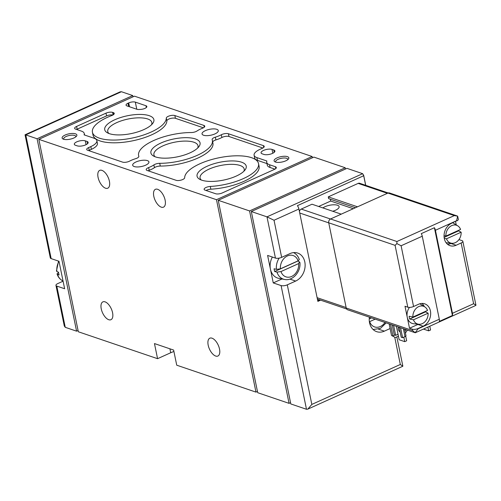 <?xml version="1.0" encoding="UTF-8"?>
<svg xmlns="http://www.w3.org/2000/svg" width="501" height="501" viewBox="0 0 501 501"><rect width="100%" height="100%" fill="white"/><g stroke="black" fill="none" stroke-linecap="round" stroke-linejoin="round"><path stroke-width="0.75" d="M365.661 185.314L363.695 175.732L297.4 205.654A4.515 2.217 65.7 0 1 298.903 209.023L317.866 301.383L320.59 300.149M280.967 271.567L298.659 263.582A11.241 8.899 -71.2 0 1 291.638 276.458A11.241 8.899 -71.2 0 1 280.967 271.567L276.978 272.106A14.241 11.279 -71.2 0 0 284.568 279.458L278.825 278.368A15.061 11.924 -71.2 0 1 270.434 269.169L273.252 282.915L281.092 285.576A4.515 1.641 -11.6 0 0 287.292 284.844L295.665 281.067A15.061 11.924 -71.2 0 0 305.084 266.501A15.061 11.924 -71.2 0 0 297.688 253.061A15.061 11.924 -71.2 0 0 290.023 253.581L281.65 257.357A4.515 1.641 168.4 0 1 275.45 258.09L267.609 255.429L270.434 269.169A15.061 11.924 -71.2 0 1 272.362 257.038M369.381 317.171A15.061 11.924 -71.2 0 0 376.671 331.662A15.061 11.924 -71.2 0 0 384.336 331.148L390.11 328.543M363.695 175.732L362.649 173.678L346.974 168.355L251.308 211.528L266.983 216.858L274.034 220.246L298.903 209.023M63.038 280.973L62.663 280.785A14.241 11.279 -71.2 0 1 57.433 274.235L59.105 274.98A14.516 11.498 108.8 0 1 58.761 273.634A14.516 11.498 108.8 0 1 58.536 272.231L56.87 271.486A14.241 11.279 -71.2 0 1 58.993 261.272L51.152 258.604A4.515 1.641 168.4 0 1 50.313 257.89L25.05 134.813L25.764 134.907L121.424 91.727L120.083 91.877L25.075 134.763M57.433 274.235L57.033 273.859L58.567 272.463M58.554 261.115L56.45 271.028L56.87 271.486M298.095 260.833L280.403 268.818A11.241 8.899 -71.2 0 1 287.424 255.942A11.241 8.899 -71.2 0 1 298.095 260.833L299.304 259.587C298.289 256.418 296.41 254.107 293.674 252.661L293.573 252.61A14.241 11.279 -71.2 0 1 293.674 252.661M298.659 263.582L299.466 261.954L299.886 262.411C301.151 271.517 292.803 281.318 284.568 279.458M276.978 272.106L274.667 271.517A14.548 11.517 108.8 0 1 274.103 268.768L276.414 269.356L280.403 268.818M299.466 261.954L297.851 260.946M371.391 317.853L369.243 318.824M384.981 322.475A11.241 8.899 -71.2 0 1 369.644 321.648L375.186 319.143M287.292 284.844L311.835 404.42L307.821 409.123L306.487 409.273L290.812 403.95L251.308 211.528M311.835 404.42L400.324 364.477L402.835 366.237L307.821 409.123M63.082 281.186L57.772 283.585A4.515 1.641 -11.6 0 0 55.955 285.382A4.515 1.641 -11.6 0 0 56.795 286.09L64.635 288.751L58.993 261.265M78.062 330.497L76.584 331.167L65.262 327.322L56.795 286.09M76.584 331.167L37.08 138.752L25.764 134.907L51.152 258.604M55.955 285.382L64.297 325.994L65.262 327.322M121.424 91.727L132.746 95.572L37.08 138.752M133.003 96.831L132.746 95.572M105.567 188.226A9.788 4.803 -114.3 0 0 107.759 188.213A9.788 4.803 -114.3 0 0 108.116 177.316A9.788 4.803 -114.3 0 0 99.705 170.371A9.788 4.803 -114.3 0 0 98.597 179.32A9.788 4.803 -114.3 0 0 105.567 188.226M161.303 207.163A9.788 4.803 -114.3 0 0 163.495 207.151A9.788 4.803 -114.3 0 0 163.846 196.254A9.788 4.803 -114.3 0 0 155.442 189.309A9.788 4.803 -114.3 0 0 154.327 198.258A9.788 4.803 -114.3 0 0 161.303 207.163M108.742 319.719A9.788 4.803 -114.3 0 0 110.934 319.707A9.788 4.803 -114.3 0 0 111.291 308.81A9.788 4.803 -114.3 0 0 102.88 301.865A9.788 4.803 -114.3 0 0 101.772 310.814A9.788 4.803 -114.3 0 0 108.742 319.719M215.68 356.048A9.788 4.803 -114.3 0 0 217.872 356.042A9.788 4.803 -114.3 0 0 218.229 345.139A9.788 4.803 -114.3 0 0 209.819 338.194A9.788 4.803 -114.3 0 0 208.71 347.143A9.788 4.803 -114.3 0 0 215.68 356.048M257.458 391.444L255.973 392.114L176.728 365.191L173.628 350.074L154.465 343.567L157.571 358.685L78.325 331.762L38.828 139.341L134.487 96.161L312.142 156.519L216.476 199.699L38.828 139.341M255.973 392.114L216.476 199.699M312.399 157.777L312.142 156.519M290.549 402.691L289.064 403.355L257.714 392.709L218.217 200.287L313.883 157.107L345.233 167.76L249.567 210.94L218.217 200.287M157.571 358.685L170.722 352.748A16.564 6.018 168.4 0 1 173.916 351.495M263.952 154.433L262.211 153.838A6.175 2.242 168.4 0 1 261.065 152.868A6.175 2.242 168.4 0 1 265.023 149.855A6.175 2.242 168.4 0 1 272.018 149.411L273.759 150.006A6.175 2.242 168.4 0 1 274.905 150.976A6.175 2.242 168.4 0 1 270.947 153.989A6.175 2.242 168.4 0 1 263.952 154.433M77.204 145.854L75.463 145.265A6.175 2.242 168.4 0 1 74.317 144.294A6.175 2.242 168.4 0 1 78.275 141.276A6.175 2.242 168.4 0 1 85.27 140.837L87.011 141.426A6.175 2.242 168.4 0 1 88.157 142.397A6.175 2.242 168.4 0 1 84.199 145.415A6.175 2.242 168.4 0 1 77.204 145.854M136.892 109.274L126.953 105.899A4.822 1.753 168.4 0 1 126.058 105.141A4.822 1.753 168.4 0 1 127.993 103.225L128.713 102.905A4.822 1.753 168.4 0 1 135.326 102.123L145.954 105.736A4.822 1.753 168.4 0 1 146.849 106.494A4.822 1.753 168.4 0 1 140.675 109.412A37.65 13.677 168.4 0 0 139.422 109.494A4.822 1.753 168.4 0 1 136.892 109.274M287.442 156.644A7.528 2.737 168.4 0 1 288.47 158.992A7.528 2.737 168.4 0 1 282.013 162.017A7.528 2.737 168.4 0 1 274.886 161.779A7.528 2.737 168.4 0 1 277.585 157.658A7.528 2.737 168.4 0 1 287.442 156.644M75.476 133.823A7.528 2.737 168.4 0 1 76.509 136.172A7.528 2.737 168.4 0 1 70.052 139.197A7.528 2.737 168.4 0 1 62.919 138.959A7.528 2.737 168.4 0 1 65.618 134.838A7.528 2.737 168.4 0 1 75.476 133.823M149.242 115.687A25.094 9.112 168.4 0 1 152.661 123.509A25.094 9.112 168.4 0 1 131.149 133.604A25.094 9.112 168.4 0 1 107.396 132.803A25.094 9.112 168.4 0 1 116.389 119.069A25.094 9.112 168.4 0 1 149.242 115.687M241.576 162.192A25.094 9.112 168.4 0 1 245.002 170.021A25.094 9.112 168.4 0 1 223.484 180.109A25.094 9.112 168.4 0 1 199.73 179.308A25.094 9.112 168.4 0 1 208.723 165.574A25.094 9.112 168.4 0 1 241.576 162.192M195.409 138.94A25.094 9.112 168.4 0 1 198.834 146.762A25.094 9.112 168.4 0 1 177.316 156.857A25.094 9.112 168.4 0 1 153.563 156.055A25.094 9.112 168.4 0 1 162.556 142.322A25.094 9.112 168.4 0 1 195.409 138.94M184.669 177.742A4.822 1.753 168.4 0 1 181.4 180.016A4.822 1.753 168.4 0 1 176.108 180.304L147.094 170.446A4.822 1.753 168.4 0 1 146.198 169.689A4.822 1.753 168.4 0 1 148.64 167.566A16.564 6.018 168.4 0 0 153.895 164.904A4.822 1.753 168.4 0 1 159.719 163.32A37.65 13.677 168.4 0 0 212.361 140.361A37.65 13.677 168.4 0 0 212.161 139.647A4.822 1.753 168.4 0 1 212.136 139.554A4.822 1.753 168.4 0 1 215.349 137.168A16.564 6.018 168.4 0 0 221.329 134.75A4.822 1.753 168.4 0 1 228.406 133.748L263.338 145.616A4.822 1.753 168.4 0 1 264.234 146.373A4.822 1.753 168.4 0 1 262.299 148.29L260.144 149.26A15.061 5.473 168.4 0 0 254.101 155.247A15.061 5.473 168.4 0 0 256.9 157.615L266.876 161.009A15.061 5.473 168.4 0 0 266.714 162.368A15.061 5.473 168.4 0 0 269.507 164.735L275.431 166.752A4.822 1.753 168.4 0 1 276.32 167.509A4.822 1.753 168.4 0 1 274.391 169.426L222.256 192.954A4.822 1.753 168.4 0 1 215.643 193.737L205.009 190.123A4.822 1.753 168.4 0 1 204.12 189.365A4.822 1.753 168.4 0 1 210.295 186.447A37.65 13.677 168.4 0 0 258.529 163.614A37.65 13.677 168.4 0 0 220.271 157.514A37.65 13.677 168.4 0 0 184.669 177.742M122.557 162.111L87.625 150.244A4.822 1.753 168.4 0 1 86.729 149.486A4.822 1.753 168.4 0 1 88.664 147.57L90.819 146.599A15.061 5.473 168.4 0 0 96.862 140.612A15.061 5.473 168.4 0 0 94.069 138.245L84.087 134.857A15.061 5.473 168.4 0 0 84.249 133.491A15.061 5.473 168.4 0 0 81.456 131.124L75.538 129.108A4.822 1.753 168.4 0 1 74.643 128.35A4.822 1.753 168.4 0 1 76.578 126.434L105.993 113.157A4.822 1.753 168.4 0 1 112.606 112.381L113.351 112.631A4.822 1.753 168.4 0 1 114.247 113.389A4.822 1.753 168.4 0 1 111.773 115.531A37.65 13.677 168.4 0 0 92.434 132.245A37.65 13.677 168.4 0 0 130.698 138.345A37.65 13.677 168.4 0 0 166.294 118.123A4.822 1.753 168.4 0 1 169.563 115.844A4.822 1.753 168.4 0 1 174.855 115.556L203.876 125.413A4.822 1.753 168.4 0 1 204.765 126.171A4.822 1.753 168.4 0 1 202.323 128.3A16.564 6.018 168.4 0 0 197.075 130.955A4.822 1.753 168.4 0 1 191.244 132.54A37.65 13.677 168.4 0 0 138.602 155.498A37.65 13.677 168.4 0 0 138.808 156.212A4.822 1.753 168.4 0 1 138.833 156.306A4.822 1.753 168.4 0 1 135.621 158.692A16.564 6.018 168.4 0 0 129.634 161.109A4.822 1.753 168.4 0 1 122.557 162.111M147.382 160.614A8.285 3.006 168.4 0 1 148.916 161.917A8.285 3.006 168.4 0 1 141.407 166.532A8.285 3.006 168.4 0 1 132.69 165.249A8.285 3.006 168.4 0 1 138 161.203A8.285 3.006 168.4 0 1 147.382 160.614M216.739 129.308A8.285 3.006 168.4 0 1 218.273 130.611A8.285 3.006 168.4 0 1 210.764 135.226A8.285 3.006 168.4 0 1 202.047 133.942A8.285 3.006 168.4 0 1 207.358 129.897A8.285 3.006 168.4 0 1 216.739 129.308M289.064 403.355L249.567 210.94M345.49 169.019L345.233 167.76M88.671 150.601A4.822 1.753 168.4 0 1 89.228 150.319L91.382 149.348L90.819 146.599M96.862 140.612L97.426 143.361A15.061 5.473 168.4 0 1 91.382 149.348M76.578 129.465A4.822 1.753 168.4 0 1 77.141 129.183L106.556 115.906A4.822 1.753 168.4 0 1 112.85 115.036M203.393 127.805L175.419 118.305A4.822 1.753 168.4 0 0 170.127 118.593A4.822 1.753 168.4 0 0 166.858 120.866A37.65 13.677 168.4 0 1 131.262 141.094A37.65 13.677 168.4 0 1 92.998 134.994L92.434 132.245M148.133 170.803A4.822 1.753 168.4 0 1 149.204 170.309L148.64 167.566M212.361 140.361L212.925 143.111A37.65 13.677 168.4 0 1 160.282 166.069A4.822 1.753 168.4 0 0 154.458 167.653A16.564 6.018 168.4 0 1 149.204 170.309M212.7 142.021A4.822 1.753 168.4 0 1 215.912 139.917L215.349 137.168M262.862 148.008L228.97 136.497A4.822 1.753 168.4 0 0 221.893 137.499A16.564 6.018 168.4 0 1 215.912 139.917M266.964 163.595L257.464 160.364A15.061 5.473 168.4 0 1 254.665 157.997L254.101 155.247M274.949 169.144L270.07 167.484A15.061 5.473 168.4 0 1 267.277 165.117L266.714 162.368M206.055 190.48A4.822 1.753 168.4 0 1 210.858 189.196L210.295 186.447M258.529 163.614L259.092 166.363A37.65 13.677 168.4 0 1 210.858 189.196M155.141 156.775A22.514 8.179 168.4 0 1 153.913 154.809A22.514 8.179 168.4 0 1 168.342 143.818A22.514 8.179 168.4 0 1 193.843 142.215A22.514 8.179 168.4 0 1 198.02 145.753A22.514 8.179 168.4 0 1 197.663 148.046M201.308 180.028A22.514 8.179 168.4 0 1 200.081 178.062A22.514 8.179 168.4 0 1 214.509 167.071A22.514 8.179 168.4 0 1 240.01 165.468A22.514 8.179 168.4 0 1 244.187 169.006A22.514 8.179 168.4 0 1 243.83 171.298M108.974 133.523A22.514 8.179 168.4 0 1 107.746 131.556A22.514 8.179 168.4 0 1 122.175 120.566A22.514 8.179 168.4 0 1 147.676 118.962A22.514 8.179 168.4 0 1 151.853 122.501A22.514 8.179 168.4 0 1 151.496 124.793M273.252 282.915L281.994 278.969M369.237 318.937L371.529 317.903M274.667 271.517L297.638 261.153M317.734 300.75L319.719 299.855M63.802 139.303A6.225 2.261 168.4 0 1 63.646 138.959A6.225 2.261 168.4 0 1 67.635 135.921A6.225 2.261 168.4 0 1 74.687 135.477A6.225 2.261 168.4 0 1 75.845 136.46A6.225 2.261 168.4 0 1 75.833 136.836M275.763 162.124A6.225 2.261 168.4 0 1 275.613 161.785A6.225 2.261 168.4 0 1 279.602 158.742A6.225 2.261 168.4 0 1 286.653 158.297A6.225 2.261 168.4 0 1 287.806 159.28A6.225 2.261 168.4 0 1 287.799 159.656M341.231 214.152L312.004 204.22L301.245 209.08A3.012 2.386 108.8 0 0 299.423 211.535M318.649 206.481L330.691 201.045L330.309 199.185M355.459 207.733L328.625 198.615L328.268 196.88L357.495 206.813M388.2 192.966L359.693 183.285A3.012 2.386 108.8 0 0 358.159 183.391L328.268 196.88M317.315 298.709A3.012 2.386 108.8 0 0 318.216 299.347L346.629 308.998M456.968 215.887L389.484 192.96A3.012 2.386 108.8 0 0 387.956 193.067L330.554 218.975A3.012 2.386 108.8 0 0 328.725 222.801L346.222 308.015A3.012 2.386 108.8 0 0 347.644 309.787L415.235 332.752M394.819 337.242L391.525 335.457L394.819 337.242M395.539 337.486L398.433 336.177M405.428 333.021L407.426 330.096M390.548 324.36L392.922 335.927L394.844 335.063M406.524 329.79L404.914 330.516M389.152 323.89L391.525 335.457M425.593 311.841L428.117 313.188A9.356 7.409 -71.2 0 1 418.817 324.266A9.356 7.409 -71.2 0 1 413.45 319.807L409.699 319.018L425.593 311.841A10.12 8.01 108.8 0 0 425.543 311.34M428.117 313.188L413.45 319.807M444.124 237.399L458.615 230.861L461.139 232.201A9.356 7.409 -71.2 0 1 451.846 243.279A9.356 7.409 -71.2 0 1 446.472 238.82L444.306 238.363M461.139 232.201L446.472 238.82M457.087 215.931L457.657 216.156L456.58 220.716L435.419 230.272L452.459 313.288A4.215 2.073 -114.3 0 1 452.422 315.486L439.271 321.423A4.215 2.073 65.7 0 0 439.302 319.225L422.262 236.209L401.101 245.759L396.88 243.592L396.911 241.513L330.554 218.975M456.58 220.716L451.62 223.258A12.049 9.538 108.8 0 0 444.08 234.913A12.049 9.538 108.8 0 0 449.998 245.659A12.049 9.538 108.8 0 0 456.129 245.252L461.152 242.985L473.62 303.731L452.459 313.288M409.511 328.236L412.298 329.182A4.215 1.534 168.4 0 0 418.084 328.499L423.107 326.232A12.049 9.538 108.8 0 0 430.641 314.584A12.049 9.538 108.8 0 0 424.723 303.831A12.049 9.538 108.8 0 0 418.592 304.245L413.569 306.512A4.215 1.534 -11.6 0 1 407.783 307.194L404.996 306.249L409.511 328.236L417.878 324.46A12.049 9.538 108.8 0 0 418.373 324.222M435.419 230.272A4.215 2.073 -114.3 0 0 434.405 227.711L421.253 233.648A4.215 2.073 65.7 0 1 422.262 236.209M456.636 220.991A4.215 1.534 -11.6 0 0 458.334 219.319L457.657 216.156L454.313 215.612L387.956 193.067M412.298 329.182L412.58 330.56L415.172 332.695L418.141 328.775L439.302 319.225M473.62 303.731L475.95 305.259L475.048 305.792L415.31 332.752M458.665 239.973L459.279 239.697L462.066 240.643A4.215 1.534 168.4 0 1 462.843 241.307A4.215 1.534 168.4 0 1 461.152 242.985M475.95 305.259L462.843 241.307M456.242 224.911L455.541 221.492M459.279 239.697L459.185 239.259M396.88 243.592L395.089 245.346L328.725 222.801M424.353 306.606A12.049 9.538 108.8 0 0 421.942 303.431M418.817 324.266L413.726 323.765A10.54 8.348 -71.2 0 1 407.25 317.239A10.54 8.348 -71.2 0 1 409.442 307.407M419.782 303.8A10.54 8.348 -71.2 0 1 420.395 304.138L424.735 306.844A9.356 7.409 -71.2 0 1 427.547 310.438L412.887 317.058A9.356 7.409 -71.2 0 1 416.663 307.921A9.356 7.409 -71.2 0 1 424.735 306.844M444.049 235.677L445.909 236.071A9.356 7.409 -71.2 0 1 449.691 226.94A9.356 7.409 -71.2 0 1 457.764 225.857L453.424 223.152A10.54 8.348 108.8 0 0 452.71 222.77M446.059 242.678A10.54 8.348 108.8 0 0 446.754 242.785L451.846 243.279M447.55 244.288A12.049 9.538 108.8 0 0 450.906 243.473L451.426 243.242M434.405 227.711L452.422 315.486M457.764 225.857A9.356 7.409 -71.2 0 1 460.576 229.452L445.909 236.071M458.615 230.861A10.12 8.01 108.8 0 0 458.572 230.36M412.887 317.058L409.135 316.269A10.12 8.01 108.8 0 0 409.33 317.684A10.12 8.01 108.8 0 0 409.699 319.018M392.214 324.93L394.256 334.862L395.646 335.332L398.038 334.255L399.165 339.753L404.739 341.644L406.655 340.78L405.71 336.19M393.611 325.399L395.646 335.332M396.416 326.358L398.038 334.255M400.124 331.894A2.411 1.184 65.7 0 1 398.427 329.689A2.411 1.184 65.7 0 1 398.702 327.504A2.411 1.184 65.7 0 1 399.222 327.497M404.739 341.644L403.819 337.154M399.178 327.297L401.22 337.229L402.61 337.699L405.002 336.622A2.411 0.877 -11.6 0 0 405.973 335.664L404.633 329.151M400.575 327.767L402.61 337.699M423.445 329.082L428.656 330.848L430.566 329.984L429.795 326.214M428.656 330.848L427.879 327.078M332.695 211.253A9.037 3.282 -11.6 0 0 339.121 206.65A9.037 3.282 -11.6 0 0 332.526 204.84A9.037 3.282 -11.6 0 0 322.888 207.921M353.274 208.717L330.691 201.045M281.65 257.357L274.034 220.246M400.324 364.477L394.725 337.186M275.45 258.09L266.983 216.858L362.649 173.678M276.414 269.356A14.241 11.279 -71.2 0 1 279.151 258.121M373.245 329.539A14.241 11.279 -71.2 0 1 373.132 329.52L380.472 328.368L386.177 322.876M306.487 409.273L281.092 285.576M170.722 352.748L169.914 348.815M89.228 150.319L88.664 147.57M77.141 129.183L76.578 126.434M106.556 115.906L105.993 113.157M113.12 114.879L112.606 112.381M113.721 114.441L113.351 112.631M166.858 120.866L166.294 118.123M175.419 118.305L174.855 115.556M204.245 127.216L203.876 125.413M154.458 167.653L153.895 164.904M160.282 166.069L159.719 163.32M221.893 137.499L221.329 134.75M228.97 136.497L228.406 133.748M263.708 147.419L263.338 145.616M257.464 160.364L256.9 157.615M270.07 167.484L269.507 164.735M275.8 168.555L275.431 166.752M295.665 281.067L289.866 279.101M384.336 331.148L378.543 329.182M128.663 106.481L127.993 103.225M129.502 106.769L128.713 102.905M136.786 109.243L135.326 102.123M146.323 107.54L145.954 105.736M86.059 144.676L85.27 140.837M87.487 143.743L87.011 141.426M272.807 153.25L272.018 149.411M274.235 152.323L273.759 150.006M454.313 215.612L396.911 241.513M401.101 245.759L413.569 306.512M412.58 330.56L346.222 308.015M395.089 245.346L407.783 307.194M417.878 324.46L423.107 326.232M450.906 243.473L456.129 245.252M403.386 328.725L405.002 336.622M387.392 193.317L358.159 183.391M346.122 307.539L317.102 297.675M328.744 222.87L299.723 213.013M330.472 219.012L301.245 209.08M365.736 185.339L363.613 175.006M62.663 280.785C59.926 279.339 58.047 277.028 57.026 273.859M402.86 366.187L396.842 336.891M84.563 135.013L84.249 133.491M138.827 156.588L138.602 155.498"/></g></svg>
